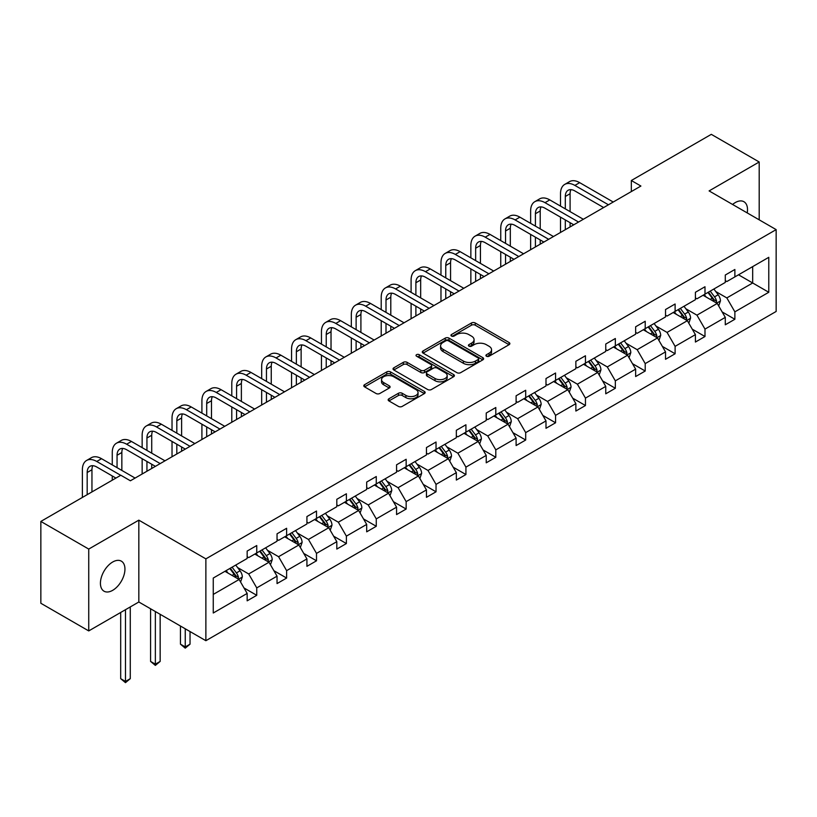 <?xml version="1.0" encoding="UTF-8"?>
<svg xmlns="http://www.w3.org/2000/svg" width="817" height="817" viewBox="0 0 817 817"><rect width="100%" height="100%" fill="white"/><g stroke="black" fill="none" stroke-linecap="round" stroke-linejoin="round"><path stroke-width="1.23" d="M486.472 356.232A1.859 1.072 0 0 0 489.107 356.232L509.083 344.692A2.655 1.532 0 0 0 509.859 343.61A2.655 1.532 0 0 0 509.083 342.527L475.239 322.981A2.655 1.532 0 0 0 471.47 322.981L451.495 334.521A1.859 1.072 0 0 0 450.953 335.276A1.859 1.072 0 0 0 451.495 336.042A1.859 1.072 0 0 0 454.129 336.042L456.713 334.541A8.507 4.912 0 0 1 468.754 334.541L471.572 336.175A8.507 4.912 0 0 1 474.064 339.647A8.507 4.912 0 0 1 471.572 343.12L468.989 344.611A1.859 1.072 0 0 0 468.437 345.377A1.859 1.072 0 0 0 468.989 346.132A1.859 1.072 0 0 0 471.613 346.132L474.197 344.641A8.507 4.912 0 0 1 486.238 344.641L489.056 346.265A8.507 4.912 0 0 1 491.548 349.747A8.507 4.912 0 0 1 489.056 353.22L486.472 354.711A1.859 1.072 0 0 0 485.921 355.466A1.859 1.072 0 0 0 486.472 356.232L486.472 354.711M112.685 590.334A17.341 10.008 120 0 0 124.01 575.056A17.341 10.008 120 0 0 121.355 561.156A17.341 10.008 120 0 0 112.685 562.014A17.341 10.008 120 0 0 101.359 577.292A17.341 10.008 120 0 0 104.014 591.191A17.341 10.008 120 0 0 112.685 590.334M747.218 212.92A17.341 10.008 120 0 0 743.919 201.717A17.341 10.008 120 0 0 735.249 202.585A17.341 10.008 120 0 0 732.583 204.464M388.933 398.757A2.655 1.532 0 0 0 388.157 399.84A2.655 1.532 0 0 0 388.933 400.933L398.43 406.406A2.655 1.532 0 0 0 402.189 406.406L424.37 393.6A2.655 1.532 0 0 0 425.157 392.517A2.655 1.532 0 0 0 424.37 391.425L390.526 371.888A2.655 1.532 0 0 0 386.768 371.888L364.586 384.695A2.655 1.532 0 0 0 363.8 385.787A2.655 1.532 0 0 0 364.586 386.87L376.055 393.488A2.655 1.532 0 0 0 379.813 393.488L389.311 388.014A2.655 1.532 0 0 0 390.087 386.921A2.655 1.532 0 0 0 389.311 385.838L383.622 382.55A7.118 4.105 0 0 1 381.539 379.65A7.118 4.105 0 0 1 385.93 375.861A7.118 4.105 0 0 1 393.682 376.749L415.955 389.607A7.118 4.105 0 0 1 418.038 392.517A7.118 4.105 0 0 1 413.657 396.306A7.118 4.105 0 0 1 405.896 395.418L402.189 393.273A2.655 1.532 0 0 0 398.43 393.273L388.933 398.757L388.933 400.933L398.43 395.489L398.43 393.273M138.829 520.153L88.736 549.075L40.85 521.43L40.85 603.273L88.736 630.918L138.829 601.996L205.874 640.702L205.874 558.869L138.829 520.153L138.829 601.996M759.197 219.834L759.197 161.991L709.105 190.912L776.15 229.618L205.874 558.869M759.197 161.991L711.311 134.345L631.327 180.516L631.327 191.576M40.85 521.43L120.824 475.249L130.403 480.784L640.906 186.041L631.327 180.516M456.907 372.654A2.655 1.532 0 0 0 460.665 372.654L482.847 359.837A2.655 1.532 0 0 0 483.633 358.755A2.655 1.532 0 0 0 482.847 357.672L449.003 338.126A2.655 1.532 0 0 0 445.245 338.126L423.063 350.942A2.655 1.532 0 0 0 422.277 352.025A2.655 1.532 0 0 0 423.063 353.107L456.907 372.654M417.313 356.631A1.859 1.072 0 0 1 419.203 356.896L453.578 376.739L431.427 389.525A2.655 1.532 0 0 1 427.669 389.525L393.825 369.989L403.312 364.545L403.312 362.339L393.825 367.813A2.655 1.532 0 0 0 393.038 368.906A2.655 1.532 0 0 0 393.825 369.989L393.825 367.813M403.312 364.545A2.655 1.532 0 0 1 407.08 364.545L407.08 362.339A2.655 1.532 0 0 0 403.312 362.339M407.08 362.339L420.806 370.264A2.655 1.532 0 0 0 424.564 370.264L430.865 366.629A2.655 1.532 0 0 0 431.642 365.536A2.655 1.532 0 0 0 430.865 364.453L416.568 356.202A1.859 1.072 0 0 1 416.027 355.446A1.859 1.072 0 0 1 417.17 354.445A1.859 1.072 0 0 1 419.203 354.68L453.609 374.554A2.655 1.532 0 0 1 454.395 375.636A2.655 1.532 0 0 1 453.609 376.719L453.609 374.554M88.736 549.075L88.736 630.918M213.257 578.048L247.163 558.481L247.163 551.067L256.742 545.542L256.742 552.946L277.045 541.222L277.045 533.818L286.624 528.282L286.624 535.697L306.926 523.973L306.926 516.558L316.506 511.033L316.506 518.438L336.808 506.724L336.808 499.31L346.388 493.774L346.388 501.189L366.69 489.465L366.69 482.061L376.269 476.525L376.269 483.94L396.572 472.216L396.572 464.802L406.151 459.277L406.151 466.681L426.454 454.957L426.454 447.553L436.033 442.017L436.033 449.432L456.346 437.708L456.346 430.293L465.925 424.769L465.925 432.173L486.227 420.459L486.227 413.045L495.807 407.509L495.807 414.924L516.109 403.2L516.109 395.796L525.688 390.26L525.688 397.675L545.991 385.951L545.991 378.537L555.57 373.012L555.57 380.416L575.873 368.692L575.873 361.288L585.452 355.752L585.452 363.167L605.754 351.443L605.754 344.028L615.334 338.504L615.334 345.908L635.646 334.194L635.646 326.78L645.216 321.255L645.216 328.659L665.528 316.935L665.528 309.531L675.108 303.995L675.108 311.41L695.41 299.686L695.41 292.272L704.989 286.747L704.989 294.151L725.292 282.427L725.292 275.023L734.871 269.487L734.871 276.902L768.777 257.324L768.777 292.272L734.871 311.849L734.871 319.263L725.292 324.788L725.292 317.384L704.989 329.098L704.989 336.512L695.41 342.047L695.41 334.633L675.108 346.357L675.108 353.761L665.528 359.296L665.528 351.882L645.216 363.606L645.216 371.02L635.646 376.545L635.646 369.141L615.334 380.865L615.334 388.269L605.754 393.804L605.754 386.39L585.452 398.114L585.452 405.528L575.873 411.053L575.873 403.649L555.57 415.363L555.57 422.777L545.991 428.302L545.991 420.898L525.688 432.622L525.688 440.026L516.109 445.561L516.109 438.147L495.807 449.871L495.807 457.285L486.227 462.81L486.227 455.406L465.925 467.13L465.925 474.534L456.346 480.069L456.346 472.655L436.033 484.379L436.033 491.793L426.454 497.318L426.454 489.904L406.151 501.628L406.151 509.042L396.572 514.567L396.572 507.163L376.269 518.887L376.269 526.291L366.69 531.826L366.69 524.412L346.388 536.136L346.388 543.55L336.808 549.075L336.808 541.671L316.506 553.395L316.506 560.799L306.926 566.334L306.926 558.92L286.624 570.644L286.624 578.058L277.045 583.583L277.045 576.169L256.742 587.893L256.742 595.307L247.163 600.832L247.163 593.428L213.257 613.005L213.257 578.048M205.874 640.702L776.15 311.461L776.15 229.618M254.822 554.059L268.997 562.239L248.695 573.963L237.604 567.56M248.695 573.963L256.742 587.893M268.997 562.239L277.045 576.169M247.163 556.704L248.695 557.592L256.742 552.946M284.704 536.8L298.879 544.99L278.577 556.704L267.486 550.311M278.577 556.704L286.624 570.644M298.879 544.99L306.926 558.92M277.045 539.455L278.577 540.343L286.624 535.697M314.586 519.551L328.761 527.731L308.458 539.455L297.368 533.052M308.458 539.455L316.506 553.395M328.761 527.731L336.808 541.671M306.926 522.206L308.458 523.084L316.506 518.438M344.468 502.292L358.643 510.482L338.34 522.206L327.249 515.803M338.34 522.206L346.388 536.136M358.643 510.482L366.69 524.412M336.808 504.947L338.34 505.835L346.388 501.189M374.349 485.043L388.535 493.223L368.222 504.947L357.141 498.544M368.222 504.947L376.269 518.887M388.535 493.223L396.572 507.163M366.69 487.698L368.222 488.576L376.269 483.94M404.241 467.794L418.416 475.974L398.104 487.698L387.023 481.295M398.104 487.698L406.151 501.628M418.416 475.974L426.454 489.904M396.572 470.439L398.104 471.327L406.151 466.681M434.123 450.535L448.298 458.725L427.996 470.439L416.905 464.046M427.996 470.439L436.033 484.379M448.298 458.725L456.346 472.655M426.454 453.19L427.996 454.078L436.033 449.432M464.005 433.286L478.18 441.466L457.877 453.19L446.787 446.787M457.877 453.19L465.925 467.13M478.18 441.466L486.227 455.406M456.346 435.941L457.877 436.819L465.925 432.173M493.887 416.027L508.062 424.217L487.759 435.941L476.668 429.538M487.759 435.941L495.807 449.871M508.062 424.217L516.109 438.147M486.227 418.682L487.759 419.57L495.807 414.924M523.768 398.778L537.943 406.958L517.641 418.682L506.55 412.279M517.641 418.682L525.688 432.622M537.943 406.958L545.991 420.898M516.109 401.433L517.641 402.321L525.688 397.675M553.65 381.529L567.825 389.709L547.523 401.433L536.432 395.03M547.523 401.433L555.57 415.363M567.825 389.709L575.873 403.649M545.991 384.174L547.523 385.062L555.57 380.416M583.532 364.27L597.717 372.46L577.405 384.184L566.324 377.781M577.405 384.184L585.452 398.114M597.717 372.46L605.754 386.39M575.873 366.925L577.405 367.813L585.452 363.167M613.424 347.021L627.599 355.201L607.286 366.925L596.206 360.522M607.286 366.925L615.334 380.865M627.599 355.201L635.646 369.141M605.754 349.676L607.286 350.554L615.334 345.908M643.306 329.762L657.481 337.952L637.178 349.676L626.088 343.273M637.178 349.676L645.216 363.606M657.481 337.952L665.528 351.882M635.646 332.417L637.178 333.305L645.216 328.659M673.188 312.513L687.363 320.693L667.06 332.417L655.969 326.024M667.06 332.417L675.108 346.357M687.363 320.693L695.41 334.633M665.528 315.168L667.06 316.056L675.108 311.41M703.069 295.264L717.244 303.444L696.942 315.168L685.851 308.765M696.942 315.168L704.989 329.098M717.244 303.444L725.292 317.384M695.41 297.919L696.942 298.797L704.989 294.151M738.507 274.798L752.682 282.988L726.824 297.919L715.733 291.516M726.824 297.919L734.871 311.849M768.777 292.272L752.682 282.988L752.682 266.618L768.777 257.324M725.292 280.66L726.824 281.548L734.871 276.902M213.257 594.419L239.115 579.488L224.941 571.308M239.115 579.488L247.163 593.428M722.126 311.91L734.871 319.263M692.244 329.159L704.989 336.512M662.362 346.408L675.108 353.761M632.481 363.667L645.216 371.02M602.599 380.916L615.334 388.269M572.717 398.165L585.452 405.528M542.835 415.424L555.57 422.777M512.943 432.673L525.688 440.026M483.061 449.932L495.807 457.285M453.18 467.181L465.925 474.534M423.298 484.43L436.033 491.793M393.416 501.689L406.151 509.042M363.534 518.938L376.269 526.291M333.653 536.197L346.388 543.55M303.761 553.446L316.506 560.799M273.879 570.695L286.624 578.058M243.997 587.954L256.742 595.307M487.218 356.488L489.056 355.426A8.507 4.912 0 0 0 491.548 351.953L491.548 349.747M474.064 339.647L474.064 341.863A8.507 4.912 0 0 1 471.572 345.336L469.724 346.398M509.042 344.713L475.239 325.197A2.655 1.532 0 0 0 471.47 325.197L452.24 336.298M482.816 359.858L449.003 340.342A2.655 1.532 0 0 0 445.245 340.342L423.094 353.128M478.149 359.511A1.859 1.072 0 0 0 478.691 358.755A1.859 1.072 0 0 0 478.149 357.989L448.441 340.842A1.859 1.072 0 0 0 445.806 340.842L443.08 342.415A8.507 4.912 0 0 0 440.588 345.887A8.507 4.912 0 0 0 443.08 349.359L463.392 361.083A8.507 4.912 0 0 0 475.423 361.083L478.149 359.511L478.149 361.727A1.859 1.072 0 0 0 478.691 360.961L478.691 358.755M440.588 345.887L440.588 348.103A8.507 4.912 0 0 0 443.08 351.576L443.08 349.359M478.149 361.727L475.423 363.299A8.507 4.912 0 0 1 463.392 363.299L443.08 351.576M407.08 364.545L420.806 372.47A2.655 1.532 0 0 0 424.564 372.47L430.865 368.835A2.655 1.532 0 0 0 431.642 367.752L431.642 365.536M435.042 378.485A7.118 4.105 0 0 0 442.794 379.374A7.118 4.105 0 0 0 447.185 375.585A7.118 4.105 0 0 0 445.102 372.675L437.258 368.14A2.655 1.532 0 0 0 433.49 368.14L427.199 371.776A2.655 1.532 0 0 0 426.413 372.869A2.655 1.532 0 0 0 427.199 373.951L435.042 378.485L435.042 380.691A7.118 4.105 0 0 0 442.794 381.59A7.118 4.105 0 0 0 447.185 377.791L447.185 375.585M426.413 372.869L426.413 375.074A2.655 1.532 0 0 0 427.199 376.167L427.199 373.951M435.042 380.691L427.199 376.167M418.038 392.517L418.038 394.723A7.118 4.105 0 0 1 413.657 398.522A7.118 4.105 0 0 1 405.896 397.634L402.189 395.489A2.655 1.532 0 0 0 398.43 395.489M381.539 379.65L381.539 381.866A7.118 4.105 0 0 0 383.622 384.766L383.622 382.55M389.27 388.034L383.622 384.766M424.34 393.62L390.526 374.104A2.655 1.532 0 0 0 386.768 374.104L364.617 386.89M718.705 305.966L720.461 300.881A7.179 4.146 -120 0 0 718.174 294.763L713.874 289.024M706.154 297.041L704.295 294.549M716.182 302.831L716.591 301.187A7.179 4.146 -120 0 0 714.528 296.867L710.228 291.128M708.431 292.159L713.17 298.481A3.656 2.114 60 0 1 713.833 299.594L716.591 301.187M707.931 292.455L712.23 298.195A7.179 4.146 60 0 1 714.027 301.585M560.513 206.098L560.513 193.711A20.323 11.734 60 0 1 564.721 184.407L569.51 181.65A20.323 11.734 60 0 1 579.672 182.651L613.23 202.024M564.721 184.407A20.323 11.734 60 0 1 574.882 185.418L608.44 204.791M603.651 207.559L574.882 190.943A13.542 7.823 -120 0 0 568.111 190.279A13.542 7.823 -120 0 0 565.303 196.478L565.303 208.866M570.94 189.646A13.542 7.823 -120 0 0 570.092 193.711L570.092 211.623M565.303 219.926L565.303 229.7M570.092 222.684L570.092 226.932M560.513 232.467L560.513 217.159M688.823 323.215L690.579 318.13A7.179 4.146 -120 0 0 688.292 312.023L683.992 306.273M676.272 314.3L674.413 311.808M686.3 320.08L686.709 318.436A7.179 4.146 -120 0 0 684.646 314.116L680.347 308.377M678.549 309.418L683.288 315.74A3.656 2.114 60 0 1 683.952 316.843L686.709 318.436M678.049 309.704L682.348 315.444A7.179 4.146 60 0 1 684.135 318.834M658.931 340.475L660.698 335.389A7.179 4.146 -120 0 0 658.41 329.271L654.1 323.532M646.39 331.549L644.531 329.057M656.419 337.339L656.817 335.695A7.179 4.146 -120 0 0 654.764 331.375L650.465 325.636M648.667 326.667L653.396 332.989A3.656 2.114 60 0 1 654.06 334.102L656.817 335.695M648.167 326.953L652.466 332.703A7.179 4.146 60 0 1 654.254 336.093M530.631 223.347L530.631 210.96A20.323 11.734 60 0 1 534.839 201.666L539.628 198.899A20.323 11.734 60 0 1 549.78 199.899L583.348 219.283M534.839 201.666A20.323 11.734 60 0 1 545 202.667L578.559 222.04M573.769 224.808L545 208.202A13.542 7.823 -120 0 0 538.219 207.528A13.542 7.823 -120 0 0 535.421 213.727L535.421 226.115M541.058 206.905A13.542 7.823 -120 0 0 540.211 210.96L540.211 228.883M535.421 237.175L535.421 246.948M540.211 239.943L540.211 244.191M530.631 249.716L530.631 234.408M500.75 240.606L500.75 228.219A20.323 11.734 60 0 1 504.957 218.915L509.747 216.148A20.323 11.734 60 0 1 519.898 217.159L553.466 236.532M504.957 218.915A20.323 11.734 60 0 1 515.108 219.926L548.677 239.299M543.887 242.067L515.108 225.451A13.542 7.823 -120 0 0 508.337 224.777A13.542 7.823 -120 0 0 505.539 230.986L505.539 243.364M511.176 224.154A13.542 7.823 -120 0 0 510.319 228.219L510.319 246.131M505.539 254.424L505.539 264.208M510.319 257.192L510.319 261.44M500.75 266.965L500.75 251.667M629.049 357.723L630.816 352.638A7.179 4.146 -120 0 0 628.518 346.52L624.219 340.781M616.508 348.798L614.639 346.316M626.537 354.588L626.935 352.944A7.179 4.146 -120 0 0 624.882 348.624L620.583 342.885M618.786 343.926L623.514 350.238A3.656 2.114 60 0 1 624.178 351.351L626.935 352.944M618.285 344.212L622.585 349.952A7.179 4.146 60 0 1 624.372 353.342M470.858 257.855L470.858 245.468A20.323 11.734 60 0 1 475.065 236.164L479.855 233.407A20.323 11.734 60 0 1 490.016 234.408L523.574 253.791M475.065 236.164A20.323 11.734 60 0 1 485.227 237.175L518.795 256.548M514.005 259.316L485.227 242.7A13.542 7.823 -120 0 0 478.456 242.036A13.542 7.823 -120 0 0 475.647 248.235L475.647 260.623M481.284 241.413A13.542 7.823 -120 0 0 480.437 245.468L480.437 263.391M475.647 271.683L475.647 281.457M480.437 274.451L480.437 278.689M470.858 284.224L470.858 268.916M599.167 374.983L600.934 369.887A7.179 4.146 -120 0 0 598.636 363.779L594.337 358.04M586.626 366.057L584.758 363.565M596.655 371.847L597.053 370.193A7.179 4.146 -120 0 0 595.001 365.873L590.701 360.134M588.904 361.175L593.632 367.497A3.656 2.114 60 0 1 594.296 368.6L597.053 370.193M588.403 361.461L592.703 367.201A7.179 4.146 60 0 1 594.49 370.591M440.976 275.104L440.976 262.727A20.323 11.734 60 0 1 445.183 253.423L449.973 250.656A20.323 11.734 60 0 1 460.134 251.667L493.693 271.04M445.183 253.423A20.323 11.734 60 0 1 455.345 254.424L488.903 273.807M484.113 276.565L455.345 259.959A13.542 7.823 -120 0 0 448.574 259.285A13.542 7.823 -120 0 0 445.765 265.484L445.765 277.872M451.403 258.662A13.542 7.823 -120 0 0 450.555 262.727L450.555 280.639M445.765 288.932L445.765 298.705M450.555 291.7L450.555 295.948M440.976 301.473L440.976 286.164M569.286 392.231L571.042 387.146A7.179 4.146 -120 0 0 568.755 381.028L564.455 375.289M556.745 383.306L554.876 380.814M566.773 389.096L567.172 387.452A7.179 4.146 -120 0 0 565.119 383.132L560.819 377.393M559.022 378.424L563.75 384.746A3.656 2.114 60 0 1 564.414 385.859L567.172 387.452M558.522 378.72L562.821 384.46A7.179 4.146 60 0 1 564.608 387.85M411.094 292.363L411.094 279.976A20.323 11.734 60 0 1 415.302 270.672L420.091 267.905A20.323 11.734 60 0 1 430.253 268.916L463.811 288.289M415.302 270.672A20.323 11.734 60 0 1 425.463 271.683L459.021 291.056M454.232 293.824L425.463 277.208A13.542 7.823 -120 0 0 418.692 276.544A13.542 7.823 -120 0 0 415.884 282.743L415.884 295.131M421.521 275.911A13.542 7.823 -120 0 0 420.673 279.976L420.673 297.888M415.884 306.191L415.884 315.965M420.673 308.949L420.673 313.197M411.094 318.732L411.094 303.424M539.404 409.48L541.16 404.395A7.179 4.146 -120 0 0 538.873 398.288L534.573 392.538M526.863 400.565L524.994 398.073M536.881 406.345L537.29 404.701A7.179 4.146 -120 0 0 535.237 400.381L530.927 394.642M529.13 395.683L533.869 401.995A3.656 2.114 60 0 1 534.532 403.108L537.29 404.701M528.63 395.969L532.939 401.709A7.179 4.146 60 0 1 534.726 405.099M381.212 309.612L381.212 297.225A20.323 11.734 60 0 1 385.42 287.931L390.209 285.164A20.323 11.734 60 0 1 400.371 286.164L433.929 305.548M385.42 287.931A20.323 11.734 60 0 1 395.581 288.932L429.139 308.305M424.35 311.073L395.581 294.467A13.542 7.823 -120 0 0 388.81 293.793A13.542 7.823 -120 0 0 386.002 299.992L386.002 312.38M391.639 293.17A13.542 7.823 -120 0 0 390.792 297.225L390.792 315.148M386.002 323.44L386.002 333.213M390.792 326.208L390.792 330.456M381.212 335.981L381.212 320.673M509.522 426.74L511.279 421.643A7.179 4.146 -120 0 0 508.991 415.536L504.692 409.797M496.971 417.814L495.112 415.322M507 423.604L507.408 421.95A7.179 4.146 -120 0 0 505.345 417.64L501.046 411.901M499.248 412.932L503.987 419.254A3.656 2.114 60 0 1 504.651 420.367L507.408 421.95M498.748 413.218L503.047 418.968A7.179 4.146 60 0 1 504.845 422.358M351.33 326.871L351.33 314.484A20.323 11.734 60 0 1 355.538 305.18L360.328 302.413A20.323 11.734 60 0 1 370.489 303.424L404.047 322.797M355.538 305.18A20.323 11.734 60 0 1 365.699 306.191L399.258 325.564M394.468 328.332L365.699 311.716A13.542 7.823 -120 0 0 358.929 311.042A13.542 7.823 -120 0 0 356.12 317.251L356.12 329.629M361.757 310.419A13.542 7.823 -120 0 0 360.91 314.484L360.91 332.396M356.12 340.689L356.12 350.473M360.91 343.457L360.91 347.705M351.33 353.23L351.33 337.932M479.64 443.988L481.397 438.903A7.179 4.146 -120 0 0 479.109 432.785L474.81 427.046M467.089 435.063L465.23 432.581M477.118 440.853L477.526 439.209A7.179 4.146 -120 0 0 475.463 434.889L471.164 429.15M469.367 430.191L474.105 436.503A3.656 2.114 60 0 1 474.769 437.616L477.526 439.209M468.866 430.477L473.166 436.217A7.179 4.146 60 0 1 474.953 439.607M321.449 344.12L321.449 331.733A20.323 11.734 60 0 1 325.656 322.429L330.446 319.672A20.323 11.734 60 0 1 340.597 320.673L374.166 340.056M325.656 322.429A20.323 11.734 60 0 1 335.818 323.44L369.376 342.813M364.586 345.581L335.818 328.965A13.542 7.823 -120 0 0 329.037 328.301A13.542 7.823 -120 0 0 326.238 334.5L326.238 346.888M331.876 327.678A13.542 7.823 -120 0 0 331.028 331.733L331.028 349.656M326.238 357.948L326.238 367.721M331.028 360.705L331.028 364.954M321.449 370.489L321.449 355.181M449.748 461.237L451.515 456.152A7.179 4.146 -120 0 0 449.227 450.044L444.918 444.305M437.207 452.322L435.349 449.83M447.236 458.112L447.634 456.458A7.179 4.146 -120 0 0 445.582 452.138L441.282 446.399M439.485 447.44L444.213 453.762A3.656 2.114 60 0 1 444.877 454.865L447.634 456.458M438.984 447.726L443.284 453.466A7.179 4.146 60 0 1 445.071 456.856M419.867 478.496L421.633 473.411A7.179 4.146 -120 0 0 419.335 467.293L415.036 461.554M407.326 469.571L405.457 467.079M417.354 475.361L417.753 473.717A7.179 4.146 -120 0 0 415.7 469.397L411.4 463.658M409.603 464.689L414.331 471.011A3.656 2.114 60 0 1 414.995 472.124L417.753 473.717M409.103 464.985L413.402 470.725A7.179 4.146 60 0 1 415.189 474.115M389.985 495.745L391.752 490.66A7.179 4.146 -120 0 0 389.454 484.542L385.154 478.803M377.444 486.83L375.575 484.338M387.472 492.61L387.871 490.966A7.179 4.146 -120 0 0 385.818 486.646L381.519 480.907M379.721 481.948L384.45 488.26A3.656 2.114 60 0 1 385.113 489.373L387.871 490.966M379.221 482.234L383.52 487.974A7.179 4.146 60 0 1 385.307 491.364M360.103 513.005L361.86 507.908A7.179 4.146 -120 0 0 359.572 501.801L355.272 496.062M347.562 504.079L345.693 501.587M357.591 509.869L357.989 508.215A7.179 4.146 -120 0 0 355.936 503.905L351.637 498.156M349.839 499.197L354.568 505.519A3.656 2.114 60 0 1 355.232 506.632L357.989 508.215M349.339 499.483L353.638 505.233A7.179 4.146 60 0 1 355.426 508.623M330.221 530.253L331.978 525.168A7.179 4.146 -120 0 0 329.69 519.05L325.391 513.311M317.68 521.328L315.811 518.846M327.699 527.118L328.107 525.474A7.179 4.146 -120 0 0 326.054 521.154L321.745 515.415M319.947 516.456L324.686 522.768A3.656 2.114 60 0 1 325.35 523.881L328.107 525.474M319.447 516.742L323.757 522.482A7.179 4.146 60 0 1 325.544 525.872M300.339 547.502L302.096 542.417A7.179 4.146 -120 0 0 299.808 536.309L295.509 530.56M287.788 538.587L285.93 536.095M297.817 544.377L298.225 542.723A7.179 4.146 -120 0 0 296.163 538.403L291.863 532.664M290.066 533.705L294.804 540.027A3.656 2.114 60 0 1 295.468 541.13L298.225 542.723M289.565 533.991L293.865 539.731A7.179 4.146 60 0 1 295.662 543.121M185.245 628.794L185.245 646.931L190.034 644.174L190.034 631.561M190.034 644.174L185.245 648.147L180.455 644.174L180.455 626.026M180.455 644.174L185.245 646.931L185.245 648.147M291.567 361.369L291.567 348.992A20.323 11.734 60 0 1 295.774 339.688L300.564 336.921A20.323 11.734 60 0 1 310.715 337.932L344.284 357.305M295.774 339.688A20.323 11.734 60 0 1 305.926 340.689L339.494 360.072M334.704 362.83L305.926 346.224A13.542 7.823 -120 0 0 299.155 345.55A13.542 7.823 -120 0 0 296.357 351.749L296.357 364.137M301.994 344.927A13.542 7.823 -120 0 0 301.136 348.992L301.136 366.904M296.357 375.197L296.357 384.97M301.136 377.965L301.136 382.213M291.567 387.738L291.567 372.429M261.675 378.628L261.675 366.241A20.323 11.734 60 0 1 265.882 356.937L270.672 354.17A20.323 11.734 60 0 1 280.834 355.181L314.392 374.554M265.882 356.937A20.323 11.734 60 0 1 276.044 357.948L309.612 377.321M304.823 380.089L276.044 363.473A13.542 7.823 -120 0 0 269.273 362.809A13.542 7.823 -120 0 0 266.465 369.008L266.465 381.396M272.102 362.176A13.542 7.823 -120 0 0 271.254 366.241L271.254 384.153M266.465 392.456L266.465 402.23M271.254 395.214L271.254 399.462M261.675 404.997L261.675 389.689M231.793 395.877L231.793 383.49A20.323 11.734 60 0 1 236.001 374.196L240.79 371.429A20.323 11.734 60 0 1 250.952 372.429L284.51 391.813M236.001 374.196A20.323 11.734 60 0 1 246.162 375.197L279.72 394.57M274.931 397.338L246.162 380.732A13.542 7.823 -120 0 0 239.391 380.058A13.542 7.823 -120 0 0 236.583 386.257L236.583 398.645M242.22 379.435A13.542 7.823 -120 0 0 241.372 383.49L241.372 401.413M236.583 409.705L236.583 419.478M241.372 412.473L241.372 416.711M231.793 422.246L231.793 406.937M201.911 413.136L201.911 400.749A20.323 11.734 60 0 1 206.119 391.445L210.909 388.678A20.323 11.734 60 0 1 221.07 389.689L254.628 409.062M206.119 391.445A20.323 11.734 60 0 1 216.28 392.456L249.839 411.829M245.049 414.597L216.28 397.981A13.542 7.823 -120 0 0 209.509 397.307A13.542 7.823 -120 0 0 206.701 403.506L206.701 415.894M212.338 396.684A13.542 7.823 -120 0 0 211.491 400.749L211.491 418.661M206.701 426.954L206.701 436.738M211.491 429.722L211.491 433.97M201.911 439.495L201.911 424.197M172.03 430.385L172.03 417.998A20.323 11.734 60 0 1 176.237 408.694L181.027 405.937A20.323 11.734 60 0 1 191.188 406.937L224.746 426.311M176.237 408.694A20.323 11.734 60 0 1 186.399 409.705L219.957 429.078M215.167 431.846L186.399 415.23A13.542 7.823 -120 0 0 179.628 414.566A13.542 7.823 -120 0 0 176.819 420.765L176.819 433.153M182.457 413.943A13.542 7.823 -120 0 0 181.609 417.998L181.609 435.91M176.819 444.213L176.819 453.986M181.609 446.97L181.609 451.219M172.03 456.754L172.03 441.446M142.148 447.634L142.148 435.257A20.323 11.734 60 0 1 146.355 425.953L151.145 423.186A20.323 11.734 60 0 1 161.306 424.197L194.865 443.57M146.355 425.953A20.323 11.734 60 0 1 156.517 426.954L190.075 446.337M185.285 449.095L156.517 432.489A13.542 7.823 -120 0 0 149.746 431.815A13.542 7.823 -120 0 0 146.937 438.014L146.937 450.402M152.575 431.192A13.542 7.823 -120 0 0 151.727 435.257L151.727 453.169M146.937 461.462L146.937 471.235M151.727 464.23L151.727 468.478M142.148 474.003L142.148 458.694M270.458 564.761L272.214 559.676A7.179 4.146 -120 0 0 269.927 553.558L265.627 547.819M257.906 555.836L256.048 553.344M267.935 561.626L268.344 559.982A7.179 4.146 -120 0 0 266.281 555.662L261.981 549.923M260.184 550.954L264.922 557.276A3.656 2.114 60 0 1 265.586 558.389L268.344 559.982M259.683 551.25L263.983 556.99A7.179 4.146 60 0 1 265.77 560.38M155.363 611.545L155.363 664.19L160.152 661.423L160.152 614.302M160.152 661.423L155.363 665.406L150.573 661.423L150.573 608.777M150.573 661.423L155.363 664.19L155.363 665.406M112.266 464.893L112.266 452.506A20.323 11.734 60 0 1 116.474 443.202L121.263 440.434A20.323 11.734 60 0 1 131.414 441.446L164.983 460.819M116.474 443.202A20.323 11.734 60 0 1 126.635 444.213L160.193 463.586M155.404 466.354L126.635 449.738A13.542 7.823 -120 0 0 119.854 449.064A13.542 7.823 -120 0 0 117.056 455.273L117.056 467.661M122.693 448.441A13.542 7.823 -120 0 0 121.845 452.506L121.845 470.418M112.266 480.202L112.266 475.954M240.566 582.01L242.332 576.925A7.179 4.146 -120 0 0 240.045 570.807L235.735 565.068M228.025 573.095L226.166 570.603M238.053 578.875L238.452 577.231A7.179 4.146 -120 0 0 236.399 572.911L232.099 567.172M230.302 568.213L235.03 574.525A3.656 2.114 60 0 1 235.694 575.638L238.452 577.231M229.802 568.499L234.101 574.239A7.179 4.146 60 0 1 235.888 577.629M125.481 609.707L125.481 681.439L130.271 678.672L130.271 606.939M130.271 678.672L125.481 682.655L120.691 678.672L120.691 612.474M120.691 678.672L125.481 681.439L125.481 682.655M82.384 497.451L82.384 469.755A20.323 11.734 60 0 1 86.592 460.461L91.381 457.694A20.323 11.734 60 0 1 101.533 458.694L135.101 478.078M86.592 460.461A20.323 11.734 60 0 1 96.743 461.462L120.732 475.31M115.943 478.078L96.743 466.997A13.542 7.823 -120 0 0 89.972 466.323A13.542 7.823 -120 0 0 87.174 472.522L87.174 494.683M92.811 465.7A13.542 7.823 -120 0 0 91.953 469.755L91.953 491.916M489.056 355.426L489.056 353.22M468.989 346.132L468.989 344.611M471.572 345.336L471.572 343.12M451.495 336.042L451.495 334.521M471.47 325.197L471.47 322.981M475.239 325.197L475.239 322.981M509.083 344.692L509.083 342.527M423.063 353.107L423.063 350.942M445.245 340.342L445.245 338.126M449.003 340.342L449.003 338.126M482.847 359.837L482.847 357.672M463.392 363.299L463.392 361.083M475.423 363.299L475.423 361.083M420.806 372.47L420.806 370.264M424.564 372.47L424.564 370.264M430.865 368.835L430.865 366.629M419.203 356.896L419.203 354.68M402.189 395.489L402.189 393.273M405.896 397.634L405.896 395.418M389.311 388.014L389.311 385.838M364.586 386.87L364.586 384.695M386.768 374.104L386.768 371.888M390.526 374.104L390.526 371.888M424.37 393.6L424.37 391.425M716.723 303.148L720.42 301.013M714.528 296.867L718.174 294.763M710.187 299.369L712.23 298.195M579.672 182.651L574.882 185.418M570.092 193.711L565.303 196.478M686.842 320.397L690.528 318.273M684.646 314.116L688.292 312.023M680.306 316.628L682.348 315.444M656.96 337.656L660.647 335.521M654.764 331.375L658.41 329.271M650.424 333.877L652.466 332.703M549.78 199.899L545 202.667M540.211 210.96L535.421 213.727M519.898 217.159L515.108 219.926M510.319 228.219L505.539 230.986M627.078 354.905L630.765 352.781M624.882 348.624L628.518 346.52M620.542 351.126L622.585 349.952M490.016 234.408L485.227 237.175M480.437 245.468L475.647 248.235M597.196 372.154L600.883 370.03M595.001 365.873L598.636 363.779M590.66 368.385L592.703 367.201M460.134 251.667L455.345 254.424M450.555 262.727L445.765 265.484M567.315 389.413L571.001 387.278M565.119 383.132L568.755 381.028M560.779 385.634L562.821 384.46M430.253 268.916L425.463 271.683M420.673 279.976L415.884 282.743M537.433 406.662L541.12 404.538M535.237 400.381L538.873 398.288M530.897 402.893L532.939 401.709M400.371 286.164L395.581 288.932M390.792 297.225L386.002 299.992M507.541 423.921L511.238 421.786M505.345 417.64L508.991 415.536M501.005 420.142L503.047 418.968M370.489 303.424L365.699 306.191M360.91 314.484L356.12 317.251M477.659 441.17L481.346 439.035M475.463 434.889L479.109 432.785M471.123 437.391L473.166 436.217M340.597 320.673L335.818 323.44M331.028 331.733L326.238 334.5M447.777 458.419L451.464 456.295M445.582 452.138L449.227 450.044M441.241 454.65L443.284 453.466M417.895 475.678L421.582 473.543M415.7 469.397L419.335 467.293M411.36 471.899L413.402 470.725M388.014 492.927L391.7 490.803M385.818 486.646L389.454 484.542M381.478 489.158L383.52 487.974M358.132 510.186L361.819 508.051M355.936 503.905L359.572 501.801M351.596 506.407L353.638 505.233M328.25 527.435L331.937 525.3M326.054 521.154L329.69 519.05M321.714 523.656L323.757 522.482M298.358 544.684L302.055 542.559M296.163 538.403L299.808 536.309M291.822 540.915L293.865 539.731M310.715 337.932L305.926 340.689M301.136 348.992L296.357 351.749M280.834 355.181L276.044 357.948M271.254 366.241L266.465 369.008M250.952 372.429L246.162 375.197M241.372 383.49L236.583 386.257M221.07 389.689L216.28 392.456M211.491 400.749L206.701 403.506M191.188 406.937L186.399 409.705M181.609 417.998L176.819 420.765M161.306 424.197L156.517 426.954M151.727 435.257L146.937 438.014M268.476 561.943L272.163 559.808M266.281 555.662L269.927 553.558M261.94 558.164L263.983 556.99M131.414 441.446L126.635 444.213M121.845 452.506L117.056 455.273M238.595 579.192L242.281 577.068M236.399 572.911L240.045 570.807M232.059 575.423L234.101 574.239M101.533 458.694L96.743 461.462M91.953 469.755L87.174 472.522"/></g></svg>
